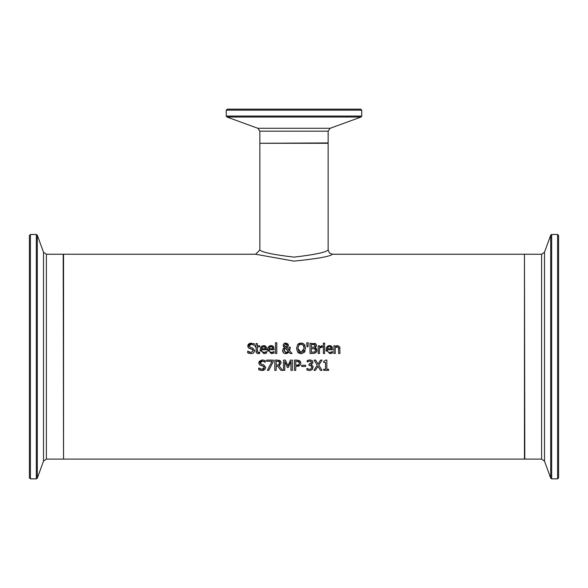 <?xml version="1.0" encoding="UTF-8"?>
<svg xmlns="http://www.w3.org/2000/svg" width="588" height="588" viewBox="0 0 588 588"><rect width="100%" height="100%" fill="white"/><g stroke="black" fill="none" stroke-linecap="round" stroke-linejoin="round"><path stroke-width="0.88" d="M323.643 361.495L325.759 360.062L326.825 360.062L326.825 369.293L328.641 369.293L328.641 370.344L323.643 370.344L323.643 369.293L325.502 369.293L325.502 362.428L323.643 362.428L323.643 361.495L325.759 360.062M265.041 352.366L266.607 351.595L266.607 353.006L263.983 353.653L260.116 349.676L261.101 346.685L263.674 345.575L265.894 346.428L266.754 349.764L261.432 349.764L261.638 351.065M266.607 353.006L265.438 353.432L266.607 353.006M261.432 349.764L262.101 351.815L264.806 352.425M266.268 346.927L266.489 347.383M264.504 345.656L265.511 346.089M261.403 346.391L263.674 345.575M260.322 351.22L260.116 349.676M262.733 346.788L261.432 348.78L265.489 348.78L264.468 346.788M264.284 346.722L262.762 346.773M265.489 348.78L265.048 347.236L263.593 346.641L261.623 347.905M263.968 352.521L266.533 351.595M249.15 353.425L248.687 353.278M249.628 344.788L249.18 345.84L250.517 347.434L252.612 347.971L254.648 350.558L253.722 352.726L251.047 353.66L247.688 352.866L247.688 351.154L250.944 352.484L253.23 350.771L252.649 349.515M248.011 351.352L248.673 351.815M249.283 352.124L250.01 352.366M253.23 350.771L251.965 349.206L248.423 347.831L247.96 344.928M250.172 348.75L251.965 349.206M249.158 348.383L248.423 347.831M247.871 346.846L247.761 345.979L251.296 343.054M248.114 344.619L249.51 343.392M249.797 343.274L254.251 343.715L254.251 345.34L251.296 344.23L250.231 344.414M254.575 351.22L254.648 350.558L253.722 352.726L252.619 353.417M250.517 347.434L252.612 347.971M254.148 345.34L251.296 344.23L249.18 345.84L249.29 346.494M272.45 352.366L274.023 351.595L274.023 353.006L271.399 353.653L267.533 349.676L267.878 347.721L269.694 345.832L271.083 345.575L273.31 346.428L274.162 349.764L268.841 349.764L269.054 351.065M274.023 353.006L272.854 353.432L274.023 353.006M268.841 349.764L269.517 351.815L272.215 352.425M273.677 346.927L273.898 347.383M271.913 345.656L272.928 346.089M268.812 346.391L271.083 345.575M267.738 351.22L267.533 349.676M270.149 346.788L268.841 348.78L272.898 348.78L271.884 346.795M271.7 346.722L270.179 346.773M272.898 348.78L272.457 347.236L271.009 346.641L269.039 347.905M271.384 352.521L273.949 351.595M256.236 352.433L256.015 346.861L255.148 346.861L255.148 345.788L256.015 345.788L256.015 343.583L257.316 343.583L257.316 345.788L259.698 345.788L259.698 346.861L257.316 346.861L257.493 352.014L258.793 352.484M257.316 350.522L257.493 352.014L259.698 352.249L259.698 353.41L257.265 353.454L256.243 352.455L256.015 351.117M258.257 353.623L259.47 353.469M258.58 352.499L259.617 352.249M275.5 353.476L275.5 342.775L276.794 342.775L276.794 353.476L275.5 353.476M287.444 347.177L286.466 347.692L288.877 350.183L289.009 347.221L290.354 347.221L289.634 350.948L292.089 353.476L290.332 353.476L288.789 352.183M289.634 350.948L292.089 353.476M287.885 353.057L285.819 353.689L284.438 353.439L282.85 351.903L282.622 350.661L283.225 348.78L284.511 347.677L283.137 345.391L284.261 343.436M288.928 352.006L285.819 353.689M284.445 353.439L283.975 353.204M283.526 352.859L282.622 350.661M283.651 346.927L283.137 345.391L283.842 343.76L285.849 343.017L288.436 345.141L288.039 346.538L286.466 347.692L288.877 350.183L289.009 347.221M282.777 349.647L284.511 347.677M288.436 345.141L288.039 346.538M285.849 343.017L288.171 344.134M284.702 343.223L285.143 343.091M284.452 348.875L285.165 348.162L284.041 350.33L286.187 352.572L288.333 351.404L285.165 348.162L284.202 349.404M284.041 350.33L284.195 351.256M285.312 352.418L286.187 352.572L288.333 351.404M284.724 346.214L284.482 345.325L285.819 347.199L286.848 346.369L287.091 345.274L285.797 343.884L284.482 345.325L285.819 347.199L286.848 346.369L286.746 344.289M286.848 346.369L287.091 345.303M286.356 344.002L285.254 343.987M301.982 343.105L303.246 343.554M304.158 344.223L305.15 345.854M298.241 343.914L299.799 343.157M296.499 348.552L297.726 344.406L301.019 343.017L304.327 344.406L305.554 348.353L303.93 352.697M302.151 353.572L300.725 353.682M299.174 353.344L297.719 352.3L296.499 348.353M305.128 350.926L304.327 352.3L301.019 353.689L297.719 352.3M303.959 346.714L303.298 345.259L301.034 344.2L299.99 344.355M299.292 351.962L301.034 352.513L304.136 348.353L304.084 347.457M302.791 351.947L303.915 350.154M304.136 348.353L303.298 345.259L301.034 344.2L298.755 345.259L297.918 348.353L298.8 351.484M299.615 344.517L298.954 345.024M297.918 348.353L301.034 352.513M316.822 349.375L316.947 350.691M316.858 351.205L316.638 351.756M316.285 346.501L315.05 347.78L316.969 350.33L315.903 352.646L314.661 353.285M315.903 352.646L312.956 353.476L310.023 353.476L310.023 343.238L315.815 343.914M315.3 347.861L316.462 348.691M316.234 344.414L316.329 346.398M314.374 343.304L315.425 343.649L316.484 345.546L315.05 347.736M315.124 349.081L311.383 348.53L311.383 352.315L314.808 351.881L315.55 350.389L314.72 348.794L314.021 348.581M314.808 351.881L315.521 350.757M314.492 347.052L315.065 345.729L314.543 344.664L311.383 344.399L311.383 347.39L314.492 347.052L315.065 345.729L313.845 344.443M312.926 347.39L313.573 347.368M307.032 346.766L306.73 342.775L308.259 342.775L307.958 346.766L307.032 346.766M324.62 345.788L324.62 353.476L323.326 353.476L323.326 345.788L324.62 345.788M320.548 347.324L319.512 348.022L319.512 353.476L318.218 353.476L318.218 345.788L319.512 345.788L319.512 346.935L322.298 345.832L322.298 347.177L321.085 347.163M321.776 345.788L319.512 346.935M322.231 347.177L319.512 348.022M326.193 351.22L326.333 347.721L328.148 345.832L329.545 345.575L331.764 346.428L332.624 349.764L327.303 349.764L327.509 351.065M330.912 352.366L332.477 351.595L332.477 353.006L329.861 353.653L325.987 349.676M327.273 346.391L329.545 345.575M330.375 345.656L331.382 346.089M332.139 346.927L332.36 347.383M332.477 353.006L331.309 353.432L332.477 353.006M327.303 349.764L327.516 351.08L328.677 352.308L329.839 352.521L332.404 351.595M329.839 352.521L330.676 352.425M331.36 348.78L330.919 347.236L329.464 346.641L327.935 347.243L327.303 348.78L331.36 348.78L330.338 346.788M330.155 346.722L328.641 346.773M328.604 346.788L327.494 347.905M323.246 344.509L323.246 343.171L324.708 343.171L324.708 344.509L323.246 344.509M337.828 346.883L335.226 347.736L335.226 353.476L333.933 353.476L333.933 345.788L335.226 345.788L335.226 346.648L337.563 345.575L339.666 346.861L339.967 353.476L338.673 353.476L338.423 347.376L336.733 346.869M339.768 347.126L339.96 348.243M336.461 345.803L336.836 345.671M338.673 349.096L338.423 347.376M263.674 370.286L263.196 370.425M262.454 364.523L263.681 364.839L265.717 367.419L264.784 369.595L262.057 370.521M262.586 361.098L260.249 362.708L260.359 363.362M259.301 361.311L262.27 359.915L265.32 360.584L265.32 362.208L262.366 361.098L260.381 362.068M264.747 361.848L263.931 361.414M258.955 363.759L258.83 362.847L262.329 359.915M260.219 365.244L258.83 362.847L259.286 361.319M260.227 370.293L258.749 369.727L258.749 368.014L262.013 369.345L264.299 367.632L263.034 366.067L259.492 364.7M264.299 367.632L263.711 366.375M262.013 369.345L263.108 369.198M263.725 368.874L264.174 368.294M258.852 368.014L260.403 369.007M260.249 362.708L261.587 364.295L263.681 364.839L265.717 367.419L264.784 369.595M263.034 366.067L261.182 365.604M262.116 370.521L258.749 369.727M273.244 360.099L273.244 361.635L268.812 370.344L267.349 370.344L272.031 361.304L266.746 361.304L266.746 360.099L273.244 360.099M273.244 361.635L268.812 370.344M279.763 363.303L278.719 361.429M278.131 361.304L276.147 361.275L276.147 365.126L278.425 365.023M278.815 364.876L279.668 362.304M279.623 362.201L279.3 361.76M279.55 365.67L279.072 365.883L282.718 370.344L280.946 370.344L277.712 366.265L276.147 366.265L276.147 370.344L274.787 370.344L274.787 360.099L277.426 360.099L280.513 361.032M280.616 361.142L281.196 362.877L279.072 365.883M278.933 360.201L280.035 360.635L281.196 362.877M277.345 365.126L279.197 364.597M279.131 361.627L277.507 361.275M280.946 370.344L277.712 366.265M300.586 361.826L300.858 363.186L299.961 365.464L295.749 366.522L295.749 370.344L294.39 370.344L294.39 360.099L296.962 360.099L300.027 361.054M296.962 360.099L299.637 360.738L300.858 363.186L299.961 365.464M298.711 366.258L298.212 366.397M298.704 361.664L295.749 361.275L295.749 365.361L298.858 364.744L299.439 363.23L298.219 361.436M297.484 361.304L296.918 361.275M299.439 363.23L299.285 362.362M299.255 362.296L298.902 361.826M298.653 364.935L299.211 364.281M296.675 365.361L298.043 365.221M287.444 367.522L284.798 361.517L284.798 370.344L283.526 370.344L283.526 360.099L285.386 360.099L287.944 365.802L290.421 360.099L292.31 360.099L292.31 370.344L290.95 370.344L290.95 361.517L288.274 367.522L287.444 367.522L284.798 361.517M290.95 361.517L288.274 367.522M305.613 365.236L305.613 366.478L301.74 366.478L301.74 365.236L305.613 365.236M310.052 365.376L308.987 365.354L308.987 364.215L311.53 362.495L310.795 361.275M309.847 361.069L309.001 361.164M313.036 366.53L312.213 369.609L309.692 370.558L306.892 369.925L306.892 368.47L309.611 369.367L311.162 368.801L311.728 367.206L310.589 365.471M311.243 364.589L312.404 365.413L313.117 367.302L312.213 369.609L309.633 370.558M308.171 370.374L307.186 370.058M309.442 364.215L311.53 362.495L310.986 361.385L309.744 361.069L307.179 361.965L307.179 360.51L309.847 359.885L312.007 360.466L312.919 362.355L312.75 363.237M311.03 364.648L312.919 362.355L312.375 360.797M306.995 368.47L309.611 369.367L311.162 368.801L311.728 367.206L311.111 365.721L309.567 365.354M311.03 364.744L312.404 365.413M308.274 361.392L307.259 361.965M318.828 365.148L322.033 370.344L320.475 370.344L317.983 366.258L315.447 370.344L313.977 370.344L317.233 365.214L314.073 360.099L315.638 360.099L318.079 364.104L320.563 360.099L322.033 360.099L318.828 365.148L322.033 360.099M320.475 370.344L317.983 366.258L315.447 370.344M317.233 365.214L314.073 360.099M63.541 459.096L63.541 254.244L255.596 254.244L294 261.116C317.351 258.757 330.147 256.464 332.404 254.244L524.459 254.244L524.459 459.096L63.541 459.096M227.284 109.14L226.262 110.162L361.738 110.162L360.716 109.14L227.284 109.14L357.614 109.14M259.867 249.981C261.866 252.289 273.244 254.67 294 257.132C314.756 254.678 326.134 252.289 328.141 249.974L328.141 143.281L259.859 143.281L259.859 249.981L255.596 254.251M558.6 477.838L558.6 235.501L557.578 234.472L557.578 478.86L558.6 477.838M558.6 239.691L558.6 473.641M29.4 243.344L29.4 477.838L30.422 478.86L30.422 234.472L29.4 235.501L29.4 243.344M29.4 247.269L29.4 239.691M361.738 110.162L361.738 116.071L226.262 116.071L226.939 117.034L361.061 117.034L330.162 128.28L257.838 128.28L259.859 131.168L328.141 131.168L328.141 142.935L260.197 143.281M557.578 478.86L551.669 478.86L551.669 234.472L550.706 235.149L550.706 478.191L544.495 461.117L544.495 252.223L541.607 254.244L541.607 459.096L524.797 459.096L524.459 254.582M30.422 234.472L36.331 234.472L36.331 478.86L37.294 478.191L37.294 235.149L43.505 252.223L43.505 461.117L46.393 459.096L46.393 254.244L63.203 254.244L63.541 458.75M259.859 131.168L259.859 142.935M226.262 110.162L226.262 116.071M361.738 116.071L361.061 117.034M257.838 128.28L226.939 117.034M330.162 128.28L328.141 131.168M541.607 254.244L524.797 254.244M557.578 234.472L551.669 234.472M551.669 478.86L550.706 478.191M544.495 252.223L550.706 235.149M544.495 461.117L541.607 459.096M46.393 459.096L63.203 459.096M30.422 478.86L36.331 478.86M36.331 234.472L37.294 235.149M43.505 461.117L37.294 478.191M43.505 252.223L46.393 254.244M328.141 249.974L329.464 253.06L332.404 254.244"/></g></svg>
